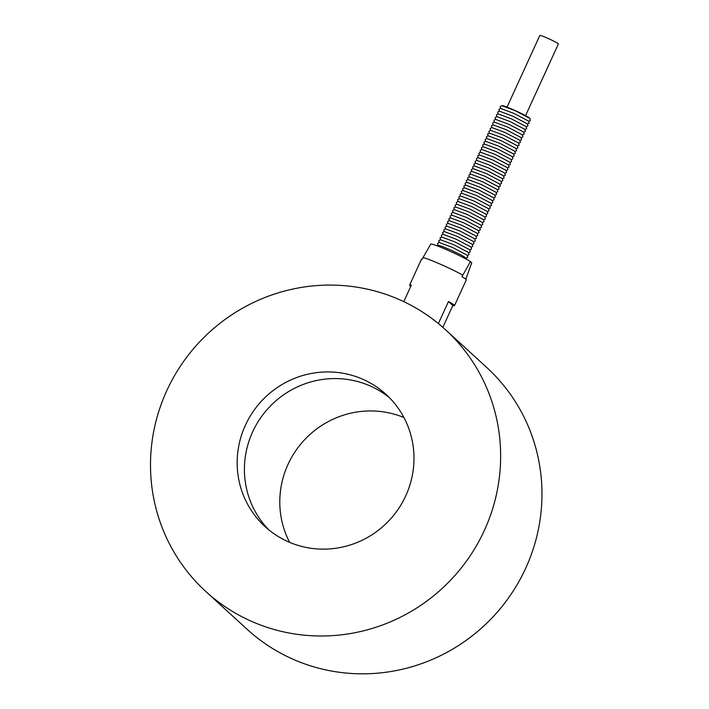<?xml version="1.0" encoding="UTF-8"?>
<svg xmlns="http://www.w3.org/2000/svg" width="709" height="709" viewBox="0 0 709 709"><rect width="100%" height="100%" fill="white"/><g stroke="black" fill="none" stroke-linecap="round" stroke-linejoin="round"><path stroke-width="1.06" d="M525.564 115.647L558.391 43.949A10.201 0.709 -155.4 0 0 558.249 43.71A10.201 0.709 -155.4 0 0 548.429 38.605A10.201 0.709 -155.4 0 0 539.841 35.45L507.015 107.148M438.384 323.57L448.478 301.52A24.664 1.719 24.6 0 1 454.496 305.614L466.292 279.86A24.664 1.719 -155.4 0 0 461.949 276.705L470.43 261.63L471.733 262.817L465.813 279.195M470.43 261.63A22.537 1.569 -155.4 0 0 447.991 250.321A22.537 1.569 -155.4 0 0 430.744 244.1L422.989 257.633A24.664 1.719 24.6 0 1 440.573 264.289A24.664 1.719 24.6 0 1 462.685 275.101M454.496 305.614A24.664 1.719 24.6 0 1 452.829 305.508L442.833 327.336M410.812 286.276A24.664 1.719 24.6 0 1 409.642 285.08A24.664 1.719 24.6 0 1 411.317 285.178L403.776 301.635M422.989 257.633L422.245 259.246A24.664 1.719 -155.4 0 0 421.438 259.326L409.642 285.08M445.403 329.65L486.729 367.484A177.463 173.049 132.5 0 1 494.536 615.226A177.463 173.049 132.5 0 1 247.069 629.255L205.743 591.43A177.463 173.049 132.5 0 1 166.766 390.694A177.463 173.049 132.5 0 1 445.403 329.65A177.463 173.049 132.5 0 1 484.38 530.385A177.463 173.049 132.5 0 1 205.743 591.43M405.77 495.813A89.618 87.393 132.5 0 1 265.06 526.636A89.618 87.393 132.5 0 1 261.116 401.524A89.618 87.393 132.5 0 1 386.086 394.434A89.618 87.393 132.5 0 1 405.77 495.813M268.782 529.853A89.618 87.393 132.5 0 1 268.365 408.162A89.618 87.393 132.5 0 1 389.622 397.864M403.926 417.539A89.795 87.561 -47.5 0 0 303.789 440.599A89.795 87.561 -47.5 0 0 289.635 542.376M448.478 301.52L452.829 305.508M501.919 105.685A15.447 1.072 24.6 0 1 513.431 109.815A15.447 1.072 24.6 0 1 529.774 118.208A15.447 1.072 24.6 0 1 530.004 118.536M436.709 245.668L437.967 245.234L441.45 246.156L451.128 250.153L461.887 255.391L465.937 257.916L466.646 259.37M437.861 245.234L437.586 243.435L439.217 242.496L452.377 247.414L467.187 255.178L467.754 257.27L466.221 258.218M439.119 242.496L438.836 240.706L440.466 239.757L453.627 244.676L468.436 252.439L469.004 254.54L467.47 255.479M440.369 239.757L440.094 237.967L441.725 237.028L454.886 241.946L469.695 249.71L470.253 251.801L468.729 252.741M441.627 237.028L441.344 235.228L442.974 234.289L456.135 239.208L470.944 246.971L471.512 249.063L469.978 250.002M442.877 234.289L442.593 232.49L444.233 231.551L457.394 236.469L472.194 244.233L472.761 246.324L471.228 247.273M444.126 231.551L443.852 229.76L445.482 228.812L458.643 233.731L473.452 241.494L474.011 243.595L472.486 244.534M445.385 228.812L445.101 227.022L446.732 226.082L459.893 231.001L474.702 238.765L475.269 240.856L473.736 241.796M446.635 226.082L446.36 224.283L447.991 223.344L461.151 228.263L475.952 236.026L476.519 238.118L474.986 239.057M447.884 223.344L447.609 221.545L449.24 220.605L462.401 225.524L477.21 233.288L477.769 235.379L476.244 236.327M449.143 220.605L448.859 218.815L450.49 217.867L463.651 222.786L478.46 230.549L479.027 232.649L477.494 233.589M450.392 217.867L450.118 216.077L451.748 215.128L464.909 220.056L479.709 227.819L480.277 229.911L478.743 230.85M451.642 215.137L451.367 213.338L452.998 212.399L466.159 217.317L480.968 225.081L481.535 227.172L480.002 228.112M452.9 212.399L452.617 210.6L454.247 209.66L467.408 214.579L482.217 222.342L482.785 224.434L481.251 225.382M454.15 209.66L453.875 207.87L455.506 206.922L468.667 211.84L483.476 219.604L484.034 221.695L482.51 222.644M455.408 206.922L455.125 205.131L456.756 204.183L469.916 209.111L484.726 216.874L485.293 218.966L483.76 219.905M456.658 204.192L456.374 202.393L458.005 201.453L471.166 206.372L485.975 214.136L486.542 216.227L485.009 217.167M457.908 201.453L457.633 199.654L459.264 198.715L472.424 203.634L487.234 211.397L487.792 213.489L486.268 214.437M459.166 198.715L458.883 196.925L460.513 195.976L473.674 200.895L488.483 208.659L489.05 210.75L487.517 211.699M460.416 195.976L460.141 194.186L461.772 193.238L474.933 198.165L489.733 205.929L490.3 208.021L488.767 208.96M461.665 193.238L461.391 191.448L463.021 190.508L476.182 195.427L490.991 203.191L491.55 205.282L490.025 206.222M462.924 190.508L462.64 188.709L464.271 187.77L477.432 192.688L492.241 200.452L492.808 202.544L491.275 203.492M464.173 187.77L463.899 185.98L465.529 185.031L478.69 189.95L493.491 197.714L494.058 199.805L492.525 200.753M465.423 185.031L465.148 183.241L466.779 182.293L479.94 187.211L494.749 194.984L495.316 197.075L493.783 198.015M466.682 182.293L466.398 180.503L468.029 179.563L481.189 184.482L495.999 192.245L496.566 194.337L495.033 195.276M467.931 179.563L467.656 177.764L469.287 176.825L482.448 181.743L497.257 189.507L497.815 191.598L496.282 192.547M469.181 176.825L468.906 175.034L470.537 174.086L483.698 179.005L498.507 186.768L499.074 188.86L497.541 189.808M470.439 174.086L470.156 172.296L471.786 171.348L484.947 176.266L499.756 184.039L500.324 186.13L498.79 187.07M471.689 171.348L471.414 169.557L473.045 168.618L486.206 173.537L501.015 181.3L501.573 183.392L500.049 184.331M472.947 168.618L472.664 166.819L474.294 165.879L487.455 170.798L502.264 178.562L502.832 180.653L501.298 181.593M474.197 165.879L473.913 164.089L475.544 163.141L488.714 168.06L503.514 175.823L504.081 177.915L502.548 178.863M475.447 163.141L475.172 161.351L476.803 160.402L489.963 165.321L504.773 173.093L505.331 175.185L503.807 176.124M476.705 160.402L476.421 158.612L478.052 157.673L491.213 162.591L506.022 170.355L506.589 172.447L505.056 173.386M477.955 157.673L477.68 155.874L479.311 154.934L492.471 159.853L507.272 167.616L507.839 169.708L506.306 170.647M479.204 154.934L478.929 153.144L480.56 152.196L493.721 157.114L508.53 164.878L509.089 166.97L507.564 167.918M480.463 152.196L480.179 150.405L481.81 149.457L494.971 154.376L509.78 162.148L510.347 164.24L508.814 165.179M481.712 149.457L481.438 147.667L483.068 146.728L496.229 151.646L511.029 159.41L511.597 161.501L510.063 162.441M482.962 146.728L482.687 144.928L484.318 143.989L497.479 148.908L512.288 156.671L512.855 158.763L511.322 159.702M484.22 143.989L483.937 142.199L485.568 141.251L498.728 146.169L513.538 153.933L514.105 156.024L512.572 156.973M485.47 141.251L485.195 139.46L486.826 138.512L499.987 143.431L514.796 151.203L515.354 153.295L513.821 154.234M486.72 138.512L486.445 136.722L488.076 135.782L501.236 140.701L516.046 148.465L516.613 150.556L515.08 151.496M487.978 135.782L487.695 133.983L489.325 133.044L502.486 137.963L517.295 145.726L517.862 147.818L516.329 148.757M489.228 133.044L488.953 131.245L490.584 130.305L503.744 135.224L518.554 142.988L519.112 145.079L517.588 146.027M490.486 130.305L490.203 128.515L491.833 127.567L504.994 132.486L519.803 140.258L520.371 142.349L518.837 143.289M491.736 127.567L491.452 125.777L493.092 124.837L506.253 129.756L521.053 137.519L521.62 139.611L520.087 140.55M492.985 124.837L492.711 123.038L494.341 122.099L507.502 127.017L522.311 134.781L522.87 136.872L521.345 137.812M494.244 122.099L493.96 120.3L495.591 119.36L508.752 124.279L523.561 132.042L524.128 134.134L522.595 135.082M495.494 119.36L495.219 117.57L496.849 116.622L510.01 121.54L524.811 129.304L525.378 131.404L523.845 132.344M496.743 116.622L496.468 114.831L498.099 113.892L511.26 118.811L526.069 126.574L526.627 128.666L525.103 129.605M498.002 113.892L497.718 112.093L499.349 111.153L512.51 116.072L527.319 123.836L527.886 125.927L526.353 126.867M499.251 111.153L498.976 109.354L500.607 108.415L513.768 113.334L528.568 121.097L529.136 123.189L527.602 124.137M500.501 108.415L500.226 106.625L501.857 105.676L515.018 110.595L529.827 118.359L530.394 120.459L528.861 121.399"/></g></svg>
